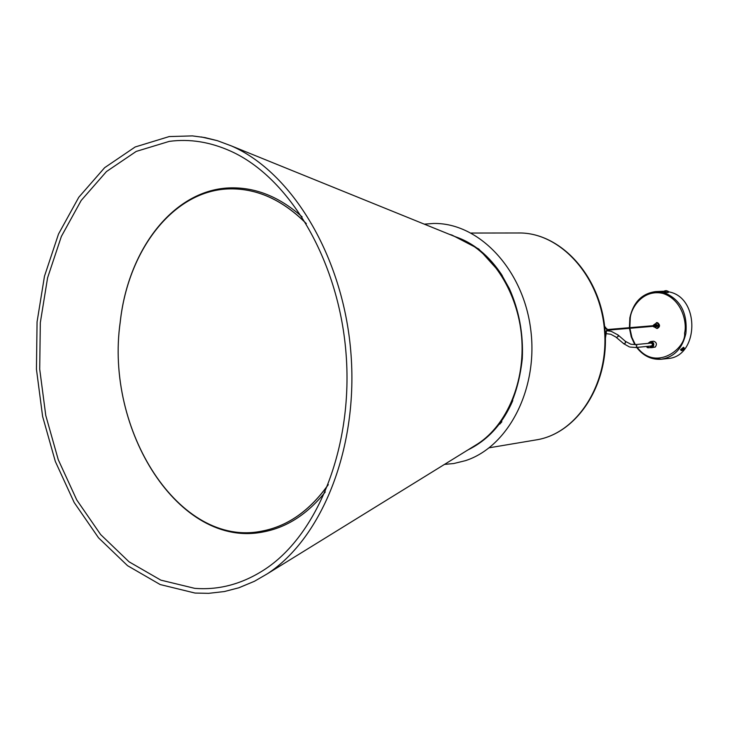 <?xml version="1.0" encoding="UTF-8"?>
<svg xmlns="http://www.w3.org/2000/svg" width="729" height="729" viewBox="0 0 729 729"><rect width="100%" height="100%" fill="white"/><g stroke="black" fill="none" stroke-linecap="round" stroke-linejoin="round"><path stroke-width="1.09" d="M201.35 136.961L217.351 140.67L231.248 145.864C291.855 172.126 342.84 256.143 350.777 351.314C358.859 446.458 322.628 537.82 267.27 573.841L254.43 581.286L239.276 587.62M449.593 234.41L451.934 235.048L478.771 249.008L501.06 273.739L509.352 288.629C519.121 310.527 523.44 333.882 522.292 358.704C517.308 404.103 499.146 434.53 467.827 449.993M501.88 421.763L499.72 424.169M650.951 345.956L652.008 345.664L652.419 344.653L652.081 343.569L651.052 343.095L635.551 344.589L636.909 345.874L635.843 347.514L651.343 345.993M604.678 326.884L605.681 327.23L604.715 327.239M605.416 328.497L604.842 328.506M605.489 328.378L606.856 328.533L605.407 338.447M605.307 335.249L605.954 335.194M606.355 331.495L605.097 331.604M606.856 328.533L604.86 328.706M668.384 291.718L669.514 291.992C700.496 298.289 698.637 357.119 667.527 358.568L661.403 359.233C674.316 357 682.472 348.371 685.898 333.335C687.675 312.568 680.166 298.917 663.381 292.356L655.717 291.582C641.921 293.468 633.301 302.234 629.847 317.853L629.419 327.695M666.215 292.457L665.258 292.247M655.717 291.582L664.511 291.208M653.293 325.69L654.022 325.088L653.959 326.528L653.457 326.291M657.102 328.433L657.376 328.433C660.137 326.774 660.219 324.861 657.613 322.701L656.619 322.665M654.305 324.451L657.075 322.737L659.298 325.817L656.838 328.478L654.524 327.066M654.205 326.975L654.505 324.587L654.004 324.596M652.883 325.726L654.104 324.615L654.004 327.011L652.993 326.337M656.382 326.756L657.594 325.435L656.191 324.441M655.189 326.947L656.51 325.781L655.307 324.369L654.195 324.46L655.389 325.608L654.405 326.975M657.503 326.127L659.162 326.592M657.467 326.218L658.898 326.619M659.034 325.836L657.594 325.435M668.347 291.472L664.566 290.907L666.087 290.634M666.215 290.689L667.755 291.126L666.16 290.625M664.556 290.917L664.401 291.855L666.725 292.529L668.247 292.511L668.411 291.564M667.609 291.053L668.375 291.491M652.327 345.136L652.236 346.147M649.493 343.241L650.997 342.694C653.075 343.559 653.302 344.826 651.68 346.494L650.478 346.904L650.259 346.093M648.081 346.311L648.446 347.669L655.28 347.05C657.139 344.298 656.619 342.357 653.713 341.227L651.134 341.473C654.041 342.603 654.56 344.544 652.701 347.305L655.28 347.05C657.157 344.288 656.638 342.348 653.722 341.227L653.412 341.254M653.722 341.227L650.578 341.564L648.008 343.386M649.475 343.177L651.936 342.94M652.765 345.154L652.236 343.204M651.58 346.53L650.888 346.038M648.446 347.669L651.817 347.66L648.446 347.669M682.626 350.212L681.178 350.348L684.139 347.933L684.084 348.662M683.884 348.799L682.645 350.23L681.925 350.048L684.23 348.18M684.139 347.933L683.52 347.268L680.558 349.674L681.241 350.567M682.663 349.829L683.164 349.856M646.559 346.457L648.008 347.833L648.035 346.311L648.5 347.76M651.945 345.956L651.726 346.475M652.008 345.664L651.079 346.248M646.486 346.466L647.224 347.56M306.207 223.466C283.572 200.876 259.205 189.349 233.107 188.884L233.07 188.884C259.205 189.349 283.645 200.949 306.326 223.657M328.287 484.594C309.716 510.783 287.563 526.292 261.839 531.131L261.911 531.122C287.554 526.302 309.652 510.865 328.205 484.803M261.839 531.131C179.015 548.135 104.712 429.791 120.23 322.136C128.249 247.878 175.798 187.599 233.034 188.884L233.107 188.884M194.698 588.339L160.836 580.138L129.024 561.795L100.638 534.557L76.764 499.966L58.256 459.68L45.772 415.484L39.712 369.193L40.314 322.683L47.585 277.813L61.354 236.46L81.192 200.457L106.452 171.57L136.205 151.422L169.219 141.39C189.604 138.647 210.107 141.909 230.71 151.167C289.012 177.347 338.201 259.178 345.901 351.715C353.775 444.243 318.956 533.154 265.848 568.702C243.176 583.774 219.456 590.326 194.698 588.339M454.522 236.415C473.394 242.684 489.314 255.761 502.281 275.644M512.806 400.567C503.347 422.355 489.833 437.91 472.264 447.251M267.27 573.841L477.942 443.742C507.129 424.688 525.363 381.231 521.618 336.935C517.909 292.639 492.667 252.835 460.71 238.921L231.248 145.864M489.268 447.779L536.353 439.869C577.195 433.545 609.234 383.736 604.469 329.964C600.177 276.145 560.264 232.396 518.948 232.979L471.198 233.052M610.975 334.365L616.661 337.463L618.219 336.424L617.955 334.921M616.06 337.235L623.814 343.751L625.473 343.022L625.345 341.272M635.451 347.478L629.965 347.059M629.838 327.667L630.257 318.063C630.977 308.221 642.55 289.03 662.679 293.34C682.581 299.564 687.265 323.603 684.549 333.153C686.645 347.943 656.045 372.291 637.246 347.378M651.972 358.386L661.403 359.233C651.598 359.944 643.352 356.016 636.663 347.432M635.333 344.607L631.897 337.427L629.892 328.287M647.871 343.395L650.122 341.892M651.936 347.642L655.289 347.05M651.088 341.573C653.785 342.712 654.296 344.589 652.601 347.232M650.104 341.819L647.881 343.395M651.316 342.703L650.678 342.767M681.934 350.184L681.178 350.348M195.017 593.051L160.18 584.549L127.566 565.695L98.533 537.82L74.176 502.5L55.322 461.439L42.61 416.414L36.45 369.284L37.061 321.917L44.478 276.209L58.511 234.045L78.778 197.277L104.639 167.688L135.175 146.976L169.164 136.578M217.351 140.67L204.895 137.571L192.438 135.895L169.201 136.569M254.43 581.286L238.693 587.829L224.386 591.538L208.622 593.342L195.08 593.06M535.378 440.034C577.158 434.138 609.772 383.946 604.97 329.918C600.678 275.844 560.136 231.813 517.954 232.988M444.499 464.4L453.812 463.516L465.421 460.664C509.07 446.613 538.795 387.573 530.566 328.314C522.775 269.001 478.871 222.609 433.618 223.466L424.278 224.149M654.414 326.209L606.564 330.255M654.478 325.59L606.674 329.608M606.81 333.745L610.373 334.192M635.551 344.589L630.813 344.225L625.4 341.327L618.019 334.976L611.148 331.285L606.492 330.729M623.459 343.578L629.355 346.876M605.681 327.23L605.48 328.46M629.473 328.323L631.241 336.853L634.786 344.644M657.376 328.433L656.838 328.478M656.692 326.783L655.927 326.847M655.526 326.984L654.414 327.075M656.884 322.628L656.346 322.674M656.483 324.369L655.726 324.432M684.148 348.517L681.879 350.613M302.143 216.905C280.82 197.951 258.203 188.273 234.282 187.863C176.181 186.569 128.268 247.395 120.221 321.999M325.289 491.957C307.438 514.2 286.752 527.532 263.233 531.933C179.216 549.046 104.666 430.074 120.221 322.027"/></g></svg>
